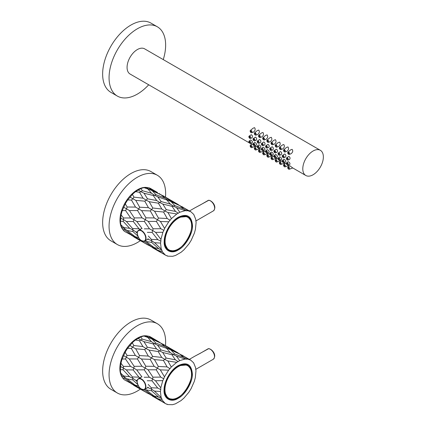 <?xml version="1.0" encoding="UTF-8"?>
<svg xmlns="http://www.w3.org/2000/svg" width="426" height="426" viewBox="0 0 426 426"><rect width="100%" height="100%" fill="white"/><g stroke="black" fill="none" stroke-linecap="round" stroke-linejoin="round"><path stroke-width="0.64" d="M165.48 345.608A40.001 23.095 120 0 0 157.354 323.728L150.926 320.017A40.001 23.095 120 0 0 110.925 343.116A40.001 23.095 120 0 0 110.925 389.305L117.352 393.017A40.001 23.095 120 0 0 137.353 391.036A40.001 23.095 120 0 0 140.33 389.135M157.354 323.728A40.001 23.095 120 0 0 117.352 346.828A40.001 23.095 120 0 0 117.352 393.017M140.761 336.987L142.247 339.107L151.432 341.647L147.843 337.472L143.967 336.05A25.155 14.521 120 0 0 140.761 336.987L135.489 340.028A25.155 14.521 120 0 0 132.284 342.792L127.619 348.314A25.155 14.521 120 0 0 125.148 352.27L122.15 359.006A25.155 14.521 120 0 0 120.984 363.245L120.345 369.656A25.155 14.521 120 0 0 120.744 373.208L123.774 375.993A23.031 13.297 120 0 0 123.78 375.998L124.419 377.069L121.548 375.647L122.613 377.825A25.155 14.521 120 0 0 124.488 379.875L132.539 384.161L124.765 378.442L122.613 377.825M120.744 373.208L121.548 375.647M148.637 336.183L150.325 337.541L158.973 341.865L150.703 337.035A25.155 14.521 120 0 0 148.637 336.183L144.824 336.178M142.247 339.107L140.846 340.102L138.125 338.35M147.865 337.493L149.009 337.712L146.363 335.938M150.325 337.541L149.009 337.712L152.173 339.202L155.847 343.09L154.446 343.691L151.432 341.647M124.765 378.442L124.419 377.069L127.278 379.039L135.782 385.684L132.539 384.161M123.774 375.993L129.525 376.712L123.077 369.784L120.345 369.656M123.077 369.784L123.407 368.011L120.526 366.509M120.984 363.245L123.412 366.381L123.407 368.011L126.256 369.875L132.475 376.935L132.8 378.331L135.649 380.253L137.252 380.381M123.412 366.381L130.548 366.365L125.457 358.974L122.15 359.006M125.457 358.974L126.389 357.212L123.535 355.614M125.148 352.27L127.049 355.39L126.389 357.212L129.275 358.942L134.163 366.328L133.817 368.107L136.677 369.901L141.959 376.919M127.049 355.39L135.383 355.481L131.368 348.489L127.619 348.314M131.368 348.489L132.683 347.142L129.887 345.449M132.284 342.792L133.849 345.55L132.683 347.142L135.644 348.745L139.536 355.598L138.594 357.355L135.383 355.481M133.849 345.55L142.923 346.562L139.446 340.725L135.489 340.028M139.446 340.725L140.846 340.102L143.908 341.62L153.126 343.883L154.446 343.691L157.561 345.188L161.039 349.959L159.638 350.949L156.576 348.931L153.126 343.883M144.164 377.239L149.34 377.212L144.249 369.821L136.677 369.901M140.426 377.899L138.919 377.186L133.168 369.922L133.817 368.107L130.548 366.365M138.919 377.186L132.475 376.935M145.122 389.135L146.07 389.891L151.603 390.802L151.597 389.178L147.641 387.5M148.317 387.564L147.881 387.122M148.205 384.406L151.267 387.782L151.597 389.178L154.446 391.1L161.103 397.469L161.768 398.635L158.738 397.202L151.603 390.802M151.267 387.782L157.711 388.038L151.96 380.775L147.231 380.759M151.96 380.775L152.609 378.954L149.34 377.212M135.649 380.253L137.097 381.701M160.352 342.941L158.973 341.865M152.173 339.202L160.948 343.234L163.856 345.603M159.851 342.584L165.096 345.401L169.117 348.388L167.801 348.559L164.069 345.795M131.235 383.618L136.448 386.739L135.782 385.684L146.832 392.884L151.336 395.008L144.025 389.662M127.06 378.847L132.811 379.949L132.8 378.331L129.525 376.712M134.888 385.008L135.25 385.205M126.256 369.875L133.168 369.922M129.275 358.942L137.438 358.958L138.594 357.355L141.512 359.022L145.841 366.243L145.175 368.064L141.938 366.253L134.163 366.328M135.644 348.745L144.638 349.56L146.038 348.543L142.923 346.562M143.908 341.62L147.359 347.217L146.038 348.543L149.047 350.103L152.636 356.402L151.47 357.989L148.307 356.056L139.536 355.598M144.249 369.821L145.175 368.064L148.062 369.789L152.955 377.175L152.609 378.954L155.469 380.748L160.788 387.814L160.756 389.582L157.711 388.038M137.63 384.369L132.811 379.949M146.07 389.891L153.978 395.951M150.011 394.46L155.24 397.586L153.648 395.845L158.738 397.202M153.717 395.866L154.042 396.052M161.768 398.635L162.162 400.094L157.46 398.544L154.574 396.531L151.336 395.008M154.446 391.1L160.426 391.478L160.756 389.582M147.359 347.217L156.576 348.931M155.847 343.09L164.841 346.514M157.561 345.188L166.657 348.34M170.224 352.499L166.635 348.319L167.801 348.559L170.964 350.05L174.639 353.937L173.238 354.538L170.224 352.499L161.039 349.959M165.16 345.438L163.046 344.171M165.096 345.401L177.764 352.717L169.117 348.388M144.739 391.627L136.448 386.739M138.418 386.009L134.856 384.998M138.668 387.697L140.276 388.299M141.938 366.253L137.438 358.958M141.512 359.022L150.16 359.336L151.47 357.989L154.436 359.592L158.328 366.451L157.386 368.208L154.175 366.333L145.841 366.243M148.307 356.056L144.638 349.56M149.047 350.103L158.238 351.572L159.638 350.949L162.7 352.472L171.918 354.736L173.238 354.538L176.353 356.035L179.703 360.62L176.694 362.361L171.295 367.015L168.632 370.167L164.468 376.829L163.738 378.778L160.73 377.106L152.955 377.175M155.469 380.748L162.759 380.674L163.738 378.778M160.73 377.106L156.23 369.805L148.062 369.789M156.23 369.805L157.386 368.208L160.304 369.869L164.468 376.829M178.196 398.289C171.172 403.049 163.446 398.587 164.053 390.12C163.909 381.531 170.597 369.731 178.201 365.625C186.79 361.631 191.503 364.352 192.344 373.788C192.951 381.552 185.225 394.934 178.196 398.289M162.162 400.094L165.32 403.555L167.572 404.556L172.498 404.7L175.421 403.843L180.981 400.637L183.904 398.113L188.825 392.293L191.077 388.682L194.235 381.579L195.305 377.713L195.971 370.95L195.609 367.713L193.638 362.845L190.773 360.172L187.77 359.118L185.102 359.043L179.703 360.62M185.251 359.113L176.353 356.035M162.759 380.674L160.788 387.814M160.426 391.478L161.097 397.463M167.232 404.242L166.87 404.024M179.133 353.782L177.764 352.717M170.964 350.05L179.74 354.086L183.633 357.361L174.639 353.937M178.638 353.431L190.773 360.172M154.175 366.333L150.16 359.336M154.436 359.592L163.43 360.407L164.83 359.395L161.715 357.414L152.636 356.402M161.715 357.414L158.238 351.572M162.7 352.472L166.151 358.064L164.83 359.395L167.844 360.95L171.295 367.015M157.46 398.544L165.32 403.555M163.536 402.479L155.24 397.586M190.699 368.959L187.467 364.912L177.977 365.753M164.053 390.12L164.138 391.302L168.073 398.502L173.206 399.274M183.957 356.29L181.838 355.018M168.632 370.167L160.304 369.869M170.033 368.703L167.099 366.908L158.328 366.451M167.099 366.908L163.43 360.407M176.694 362.361L167.844 360.95M178.201 361.663L175.368 359.784L166.151 358.064M175.368 359.784L171.918 354.736M186.364 359.272L183.633 357.361M183.888 356.253L187.77 359.118M195.646 369.438L213.272 359.262A5.937 3.429 -120 0 0 213.73 353.292A5.937 3.429 -120 0 0 208.484 348.697L207.702 349.016M200.108 353.404L194.757 356.232L199.922 353.458A1.214 0.698 60 0 1 200.108 353.404L208.197 348.734A0.607 0.277 -104 0 1 208.261 348.697L208.261 348.697A0.607 0.277 -104 0 1 208.351 348.702M208.484 348.697A0.607 0.469 -88.6 0 1 208.687 348.644L208.687 348.644C211.903 348.926 217.308 355.06 213.272 359.262M187.568 365.247C200.657 371.573 180.438 406.596 168.414 398.422A19.154 11.06 -60 0 1 164.447 389.652A19.154 11.06 -60 0 1 172.807 370.38A19.154 11.06 -60 0 1 187.568 365.247L186.231 364.475A19.154 11.06 120 0 0 185.731 364.214M166.603 397.346A19.154 11.06 120 0 0 167.077 397.65L168.414 398.422M122.608 377.787A24.761 14.298 -60 0 1 121.996 357.536A24.761 14.298 -60 0 1 137.353 338.159A24.761 14.298 -60 0 1 148.237 336.252M165.48 197.147A40.001 23.095 120 0 0 157.354 175.262L150.926 171.55A40.001 23.095 120 0 0 110.925 194.645A40.001 23.095 120 0 0 110.925 240.839L117.352 244.551A40.001 23.095 120 0 0 137.353 242.57A40.001 23.095 120 0 0 140.33 240.669M157.354 175.262A40.001 23.095 120 0 0 117.352 198.356A40.001 23.095 120 0 0 117.352 244.551M140.889 188.59L142.375 190.715L151.56 193.255L147.971 189.075L144.095 187.653A25.155 14.521 120 0 0 140.889 188.59L135.617 191.636A25.155 14.521 120 0 0 132.411 194.4L127.747 199.922A25.155 14.521 120 0 0 125.276 203.873L122.283 210.614A25.155 14.521 120 0 0 121.112 214.853L120.473 221.264A25.155 14.521 120 0 0 120.872 224.816L123.902 227.601A23.031 13.297 120 0 0 123.907 227.606L124.546 228.671L121.676 227.255L122.741 229.428A25.155 14.521 120 0 0 124.616 231.483L132.672 235.764L124.893 230.051L122.741 229.428M120.872 224.816L121.676 227.255M157.535 192.509L150.831 188.643A25.155 14.521 120 0 0 148.765 187.786L144.952 187.781M142.375 190.715L140.974 191.711L138.253 189.953M147.992 189.096L149.137 189.32L146.491 187.541M148.765 187.786L150.453 189.149L149.137 189.32L152.3 190.811L155.975 194.698L154.574 195.294L151.56 193.255M150.453 189.149L157.535 192.515M124.893 230.051L124.546 228.671L127.411 230.647L135.91 237.293L132.672 235.764M123.902 227.601L129.653 228.32L123.205 221.392L120.473 221.264M123.205 221.392L123.535 219.619L120.654 218.117M121.112 214.853L123.545 217.984L123.535 219.619L126.384 221.483L132.603 228.544L132.928 229.933L135.777 231.856L137.38 231.989M123.545 217.984L130.675 217.968L125.59 210.582L122.283 210.614M125.59 210.582L126.517 208.82L123.662 207.222M125.276 203.878L127.177 206.999L126.517 208.82L129.403 210.55L134.291 217.931L133.945 219.709L136.805 221.509L142.087 228.528M127.177 206.999L135.516 207.089L131.496 200.092L127.747 199.922M131.496 200.092L132.811 198.745L130.015 197.057M132.411 194.4L133.977 197.158L132.811 198.745L135.772 200.353L139.664 207.206L138.722 208.964L135.516 207.089M133.977 197.158L143.051 198.17L139.574 192.334L135.617 191.636M139.574 192.334L140.974 191.711L144.036 193.228L153.254 195.491L154.574 195.294L157.689 196.791L161.166 201.562L159.766 202.558L156.704 200.54L153.254 195.491M144.292 228.842L149.473 228.821L144.377 221.429L136.805 221.509M140.559 229.507L139.046 228.794L133.295 221.531L133.945 219.709L130.675 217.968M139.046 228.794L132.603 228.544M145.25 240.743L146.198 241.499L151.731 242.405L151.725 240.781L147.769 239.103M148.445 239.167L148.014 238.73M148.333 236.015L151.395 239.391L151.725 240.781L154.574 242.708L161.23 249.072M151.395 239.391L157.838 239.646L152.087 232.378L147.359 232.367M152.087 232.378L152.737 230.562L149.473 228.821M135.777 231.856L137.225 233.304M160.48 194.544L159.1 193.473M152.3 190.811L161.081 194.842L163.983 197.211M159.979 194.192L165.229 197.009L169.244 199.996L167.929 200.167L164.196 197.403M131.362 235.227L136.576 238.347L135.91 237.293L146.959 244.492L151.464 246.617L144.153 241.27M127.188 230.455L132.939 231.558L132.928 229.933L129.653 228.32M135.015 236.611L135.377 236.808M126.384 221.483L133.295 221.531M129.403 210.55L137.566 210.561L138.722 208.964L141.64 210.625L145.969 217.851L145.303 219.667L142.066 217.862L134.291 217.931M135.772 200.353L144.765 201.168L146.166 200.151L143.051 198.17M144.036 193.228L147.487 198.82L146.166 200.151L149.18 201.706L152.764 208.005L151.603 209.592L148.44 207.664L139.664 207.206M144.377 221.429L145.303 219.667L148.195 221.398L153.083 228.783L152.737 230.562L155.596 232.356L160.916 239.423L160.884 241.185L157.838 239.646M137.758 235.972L132.939 231.558M154.574 242.708L160.554 243.081L161.225 249.066L161.896 250.243L158.866 248.811L151.731 242.405M146.198 241.499L154.105 247.559M150.138 246.068L155.368 249.194L153.775 247.453L158.866 248.811M153.845 247.474L154.169 247.655M161.896 250.243L162.29 251.702L157.588 250.153L154.707 248.14L151.464 246.617M160.554 243.081L160.884 241.185M147.487 198.82L156.704 200.54M155.975 194.698L164.969 198.117M157.689 196.791L166.784 199.943M170.352 204.107L166.763 199.922L167.929 200.167L171.098 201.658L174.766 205.545L173.366 206.147L170.352 204.107L161.166 201.562M165.293 197.041L163.174 195.779M165.229 197.009L177.892 204.32L169.244 199.996M144.867 243.235L136.576 238.347M138.546 237.617L134.983 236.6M138.796 239.305L140.41 239.902M142.066 217.862L137.566 210.561M141.64 210.625L150.287 210.939L151.603 209.592L154.563 211.2L158.456 218.059L157.513 219.811L154.308 217.936L145.969 217.851M148.44 207.664L144.765 201.168M149.18 201.706L158.365 203.181L159.766 202.558L162.828 204.075L172.045 206.344L173.366 206.147L176.481 207.643L179.831 212.228L176.822 213.969L171.422 218.618L168.76 221.776L164.596 228.432L163.866 230.386L160.858 228.709L153.083 228.783M155.596 232.356L162.886 232.282L163.866 230.386M160.858 228.709L156.358 221.413L148.195 221.398M156.358 221.413L157.513 219.811L160.432 221.477L164.596 228.432M178.329 249.892C171.3 254.652 163.573 250.195 164.186 241.728C164.037 233.139 170.725 221.339 178.329 217.228C186.918 213.24 191.631 215.961 192.472 225.397C193.079 233.16 185.353 246.537 178.329 249.892M162.29 251.702L165.448 255.163L167.7 256.164L172.626 256.308L175.549 255.451L181.109 252.24L184.032 249.721L188.952 243.896L191.205 240.291L194.362 233.187L195.433 229.316L196.104 222.558L195.736 219.315L193.761 214.454M193.766 214.454L190.907 211.775L187.898 210.726L185.23 210.646L179.831 212.228M185.379 210.721L176.481 207.643M162.886 232.282L160.916 239.423M167.359 255.845L166.997 255.627M179.261 205.391L177.892 204.32M171.098 201.658L179.868 205.694L183.76 208.969L174.766 205.545M178.766 205.034L190.907 211.775M154.308 217.936L150.287 210.939M154.563 211.2L163.557 212.015L164.958 211.003L161.843 209.022L152.764 208.005M161.843 209.022L158.365 203.181M162.828 204.075L166.278 209.672L164.958 211.003L167.972 212.558L171.422 218.618M157.588 250.153L165.448 255.163M163.664 254.088L155.368 249.194M190.827 220.567L187.594 216.514L178.111 217.356M164.186 241.728L164.266 242.911L168.201 250.11L173.334 250.882M184.085 207.899L181.966 206.626M168.76 221.776L160.432 221.477M170.16 220.311L167.232 218.511L158.456 218.059M167.232 218.511L163.557 212.015M176.822 213.969L167.972 212.558M178.329 213.272L175.496 211.387L166.278 209.672M175.496 211.387L172.045 206.344M186.492 210.881L183.76 208.969M184.016 207.861L187.898 210.726M195.774 221.046L213.399 210.87A5.937 3.429 -120 0 0 213.857 204.901A5.937 3.429 -120 0 0 208.612 200.3L207.829 200.625M200.241 205.007L194.884 207.84L200.05 205.066A1.214 0.698 60 0 1 200.241 205.007L208.33 200.337A0.607 0.277 -104 0 1 208.389 200.305L208.389 200.305A0.607 0.277 -104 0 1 208.479 200.311M208.612 200.3A0.607 0.469 -88.6 0 1 208.815 200.252L208.815 200.252C212.031 200.534 217.436 206.669 213.399 210.87M187.696 216.855C200.79 223.176 180.565 258.204 168.542 250.03A19.154 11.06 -60 0 1 164.574 241.26A19.154 11.06 -60 0 1 172.935 221.983A19.154 11.06 -60 0 1 187.696 216.855L186.359 216.083A19.154 11.06 120 0 0 185.858 215.822M166.731 248.954A19.154 11.06 120 0 0 167.21 249.258L168.542 250.03M122.736 229.39A24.761 14.298 -60 0 1 122.124 209.145A24.761 14.298 -60 0 1 137.481 189.762A24.761 14.298 -60 0 1 148.365 187.861M302.79 168.829A14.548 8.398 120 0 0 305.804 175.485A14.548 8.398 120 0 0 320.347 167.088A14.548 8.398 120 0 0 320.347 150.293A14.548 8.398 120 0 0 309.138 154.191A14.548 8.398 120 0 0 302.79 168.829M320.347 150.293L144.627 48.841A14.548 8.398 120 0 0 133.418 52.739A14.548 8.398 120 0 0 127.07 67.377A14.548 8.398 120 0 0 130.079 74.033L249.37 142.907M251.697 132.752L253.449 132.108C255.265 130.713 255.643 129.232 254.578 127.667L253.076 128.199L250.371 130.452A1.331 0.772 -120 0 0 250.248 131.538A1.331 0.772 -120 0 0 251.1 132.651A1.331 0.772 -120 0 0 251.697 132.752A1.331 0.772 -120 0 0 251.766 131.176A1.331 0.772 -120 0 0 250.371 130.452M255.872 135.159L257.623 134.515C259.439 133.12 259.812 131.639 258.747 130.074L257.251 130.606L254.546 132.859A1.331 0.772 -120 0 0 254.423 133.945A1.331 0.772 -120 0 0 255.275 135.058A1.331 0.772 -120 0 0 255.872 135.159A1.331 0.772 -120 0 0 255.941 133.588A1.331 0.772 -120 0 0 254.546 132.859M260.041 137.566L261.793 136.922C263.609 135.532 263.987 134.052 262.917 132.481L261.42 133.013L258.715 135.271A1.331 0.772 -120 0 0 258.593 136.352A1.331 0.772 -120 0 0 259.445 137.47A1.331 0.772 -120 0 0 260.041 137.566A1.331 0.772 -120 0 0 260.11 135.995A1.331 0.772 -120 0 0 258.715 135.271M264.216 139.978L265.968 139.334C267.784 137.939 268.156 136.458 267.091 134.888L265.59 135.42L262.885 137.678A1.331 0.772 -120 0 0 262.762 138.764A1.331 0.772 -120 0 0 263.614 139.877A1.331 0.772 -120 0 0 264.216 139.978A1.331 0.772 -120 0 0 264.285 138.402A1.331 0.772 -120 0 0 262.885 137.678M268.385 142.385L270.137 141.741C271.953 140.346 272.326 138.865 271.261 137.3L269.764 137.832L267.059 140.085A1.331 0.772 -120 0 0 266.937 141.171A1.331 0.772 -120 0 0 267.789 142.284A1.331 0.772 -120 0 0 268.385 142.385A1.331 0.772 -120 0 0 268.455 140.814A1.331 0.772 -120 0 0 267.059 140.085M272.555 144.792L274.307 144.148C276.123 142.758 276.501 141.278 275.436 139.707L273.934 140.239L271.229 142.497A1.331 0.772 -120 0 0 271.106 143.578A1.331 0.772 -120 0 0 271.958 144.696A1.331 0.772 -120 0 0 272.555 144.792A1.331 0.772 -120 0 0 272.624 143.221A1.331 0.772 -120 0 0 271.229 142.497M276.73 147.199L278.482 146.555C280.297 145.165 280.67 143.684 279.605 142.114L278.109 142.646L275.404 144.904A1.331 0.772 -120 0 0 275.281 145.99A1.331 0.772 -120 0 0 276.133 147.103A1.331 0.772 -120 0 0 276.73 147.199A1.331 0.772 -120 0 0 276.799 145.628A1.331 0.772 -120 0 0 275.404 144.904M280.899 149.611L282.651 148.967C284.467 147.572 284.845 146.091 283.775 144.526L282.278 145.058L279.573 147.311A1.331 0.772 -120 0 0 279.451 148.397A1.331 0.772 -120 0 0 280.303 149.51A1.331 0.772 -120 0 0 280.899 149.611A1.331 0.772 -120 0 0 280.968 148.035A1.331 0.772 -120 0 0 279.573 147.311M285.074 152.018L286.826 151.374C288.642 149.979 289.014 148.498 287.949 146.933L286.448 147.465L283.743 149.718A1.331 0.772 -120 0 0 283.62 150.804A1.331 0.772 -120 0 0 284.472 151.917A1.331 0.772 -120 0 0 285.074 152.018A1.331 0.772 -120 0 0 285.143 150.447A1.331 0.772 -120 0 0 283.743 149.718M253.15 144.638L251.894 144.031L250.371 145.298A1.331 0.772 -120 0 0 250.248 146.384A1.331 0.772 -120 0 0 251.1 147.497A1.331 0.772 -120 0 0 251.697 147.598A1.331 0.772 -120 0 0 251.766 146.027A1.331 0.772 -120 0 0 250.371 145.298M255.829 146.635L254.578 145.804A1.331 0.772 -120 0 0 254.652 144.228A1.331 0.772 -120 0 0 253.257 143.503A1.331 0.772 -120 0 0 253.135 144.584A1.331 0.772 -120 0 0 253.987 145.703A1.331 0.772 -120 0 0 254.583 145.798L256.495 145.096C256.841 144.041 256.255 143.136 254.748 142.375L253.257 143.503M257.325 147.045L256.069 146.438L254.546 147.705A1.331 0.772 -120 0 0 254.423 148.791A1.331 0.772 -120 0 0 255.275 149.909A1.331 0.772 -120 0 0 255.872 150.005A1.331 0.772 -120 0 0 255.941 148.434A1.331 0.772 -120 0 0 254.546 147.705M259.998 149.047L258.747 148.211M261.495 149.451L260.238 148.844L258.715 150.117A1.331 0.772 -120 0 0 258.593 151.203A1.331 0.772 -120 0 0 259.445 152.316A1.331 0.772 -120 0 0 260.041 152.412A1.331 0.772 -120 0 0 260.11 150.841A1.331 0.772 -120 0 0 258.715 150.117M264.173 151.454L262.922 150.618A1.331 0.772 -120 0 0 262.996 149.041A1.331 0.772 -120 0 0 261.601 148.317A1.331 0.772 -120 0 0 261.479 149.404A1.331 0.772 -120 0 0 262.331 150.516A1.331 0.772 -120 0 0 262.927 150.618L264.834 149.915C265.18 148.86 264.599 147.95 263.087 147.188L261.601 148.317M265.67 151.858L264.413 151.251L262.885 152.524A1.331 0.772 -120 0 0 262.762 153.61A1.331 0.772 -120 0 0 263.614 154.723A1.331 0.772 -120 0 0 264.216 154.824A1.331 0.772 -120 0 0 264.285 153.248A1.331 0.772 -120 0 0 262.885 152.524M268.343 153.861L267.091 153.025A1.331 0.772 -120 0 0 267.171 151.454A1.331 0.772 -120 0 0 265.771 150.724A1.331 0.772 -120 0 0 265.648 151.81A1.331 0.772 -120 0 0 266.5 152.923A1.331 0.772 -120 0 0 267.097 153.025L269.008 152.322C269.354 151.267 268.769 150.362 267.262 149.601L265.771 150.724M269.839 154.271L268.582 153.664L267.059 154.931A1.331 0.772 -120 0 0 266.937 156.017A1.331 0.772 -120 0 0 267.789 157.13A1.331 0.772 -120 0 0 268.385 157.231A1.331 0.772 -120 0 0 268.455 155.66A1.331 0.772 -120 0 0 267.059 154.931M272.518 156.267L271.266 155.437M274.009 156.677L272.752 156.07L271.229 157.343A1.331 0.772 -120 0 0 271.106 158.424A1.331 0.772 -120 0 0 271.958 159.542A1.331 0.772 -120 0 0 272.555 159.638A1.331 0.772 -120 0 0 272.624 158.067A1.331 0.772 -120 0 0 271.229 157.343M276.687 158.68L275.436 157.844A1.331 0.772 -120 0 0 275.51 156.267A1.331 0.772 -120 0 0 274.115 155.543A1.331 0.772 -120 0 0 273.993 156.63A1.331 0.772 -120 0 0 274.845 157.742A1.331 0.772 -120 0 0 275.441 157.844L277.353 157.141C277.699 156.086 277.113 155.176 275.606 154.414L274.115 155.543M278.183 159.084L276.927 158.477L275.404 159.75A1.331 0.772 -120 0 0 275.281 160.836A1.331 0.772 -120 0 0 276.133 161.949A1.331 0.772 -120 0 0 276.73 162.05A1.331 0.772 -120 0 0 276.799 160.474A1.331 0.772 -120 0 0 275.404 159.75M280.856 161.087L279.605 160.251A1.331 0.772 -120 0 0 279.685 158.68A1.331 0.772 -120 0 0 278.284 157.95A1.331 0.772 -120 0 0 278.162 159.036A1.331 0.772 -120 0 0 279.019 160.149A1.331 0.772 -120 0 0 279.616 160.251L281.522 159.548C281.868 158.493 281.288 157.583 279.775 156.821L278.284 157.95M282.353 161.497L281.096 160.89L279.573 162.157A1.331 0.772 -120 0 0 279.451 163.243A1.331 0.772 -120 0 0 280.303 164.356A1.331 0.772 -120 0 0 280.899 164.457A1.331 0.772 -120 0 0 280.968 162.886A1.331 0.772 -120 0 0 279.573 162.157M285.031 163.493L283.78 162.663M286.528 163.904L285.271 163.296L283.743 164.569A1.331 0.772 -120 0 0 283.62 165.65A1.331 0.772 -120 0 0 284.472 166.768A1.331 0.772 -120 0 0 285.074 166.864A1.331 0.772 -120 0 0 285.143 165.293A1.331 0.772 -120 0 0 283.743 164.569M289.201 165.906L287.949 165.07A1.331 0.772 -120 0 0 288.029 163.493A1.331 0.772 -120 0 0 286.629 162.769A1.331 0.772 -120 0 0 286.506 163.856A1.331 0.772 -120 0 0 287.358 164.969A1.331 0.772 -120 0 0 287.955 165.064L289.866 164.367C290.212 163.312 289.627 162.402 288.12 161.64L286.629 162.769M305.804 175.485L292.731 167.94L289.755 165.741L287.917 166.976A1.331 0.772 -120 0 0 287.795 168.062A1.331 0.772 -120 0 0 288.647 169.175A1.331 0.772 -120 0 0 289.243 169.271A1.331 0.772 -120 0 0 289.313 167.7A1.331 0.772 -120 0 0 287.917 166.976M289.243 154.425L290.995 153.781C292.811 152.391 293.184 150.91 292.119 149.34L290.623 149.872L287.917 152.13A1.331 0.772 -120 0 0 287.795 153.211A1.331 0.772 -120 0 0 288.647 154.329A1.331 0.772 -120 0 0 289.243 154.425A1.331 0.772 -120 0 0 289.313 152.854A1.331 0.772 -120 0 0 287.917 152.13M250.413 138.439L251.899 137.896C252.868 136.767 252.677 135.697 251.324 134.68L249.088 136.144A1.331 0.772 -120 0 0 248.965 137.231A1.331 0.772 -120 0 0 249.817 138.344A1.331 0.772 -120 0 0 250.413 138.439A1.331 0.772 -120 0 0 250.483 136.868A1.331 0.772 -120 0 0 249.088 136.144M254.583 140.852L256.069 140.303C257.038 139.174 256.846 138.104 255.499 137.087L253.257 138.551A1.331 0.772 -120 0 0 253.135 139.637A1.331 0.772 -120 0 0 253.987 140.75A1.331 0.772 -120 0 0 254.583 140.852A1.331 0.772 -120 0 0 254.652 139.275A1.331 0.772 -120 0 0 253.257 138.551M258.758 143.258L260.243 142.71C261.207 141.586 261.021 140.511 259.668 139.494L257.432 140.958A1.331 0.772 -120 0 0 257.309 142.044A1.331 0.772 -120 0 0 258.161 143.157A1.331 0.772 -120 0 0 258.758 143.258A1.331 0.772 -120 0 0 258.827 141.688A1.331 0.772 -120 0 0 257.432 140.958M262.927 145.665L264.413 145.122C265.382 143.993 265.19 142.923 263.838 141.906L261.601 143.37A1.331 0.772 -120 0 0 261.479 144.451A1.331 0.772 -120 0 0 262.331 145.57A1.331 0.772 -120 0 0 262.927 145.665A1.331 0.772 -120 0 0 262.996 144.095A1.331 0.772 -120 0 0 261.601 143.37M267.097 148.078L268.582 147.529C269.551 146.4 269.36 145.33 268.013 144.313L265.771 145.777A1.331 0.772 -120 0 0 265.648 146.863A1.331 0.772 -120 0 0 266.5 147.976A1.331 0.772 -120 0 0 267.097 148.078A1.331 0.772 -120 0 0 267.171 146.501A1.331 0.772 -120 0 0 265.771 145.777M271.271 150.484L272.757 149.936C273.726 148.812 273.535 147.737 272.182 146.72L269.946 148.184A1.331 0.772 -120 0 0 269.823 149.27A1.331 0.772 -120 0 0 270.675 150.383A1.331 0.772 -120 0 0 271.271 150.484A1.331 0.772 -120 0 0 271.341 148.914A1.331 0.772 -120 0 0 269.946 148.184M275.441 152.891L276.927 152.348C277.896 151.219 277.704 150.144 276.357 149.127L274.115 150.596A1.331 0.772 -120 0 0 273.993 151.677A1.331 0.772 -120 0 0 274.845 152.796A1.331 0.772 -120 0 0 275.441 152.891A1.331 0.772 -120 0 0 275.51 151.321A1.331 0.772 -120 0 0 274.115 150.596M279.616 155.298L281.101 154.755C282.065 153.626 281.879 152.556 280.526 151.539L278.284 153.003A1.331 0.772 -120 0 0 278.162 154.09A1.331 0.772 -120 0 0 279.019 155.202A1.331 0.772 -120 0 0 279.616 155.298A1.331 0.772 -120 0 0 279.685 153.727A1.331 0.772 -120 0 0 278.284 153.003M283.785 157.711L285.271 157.162C286.24 156.033 286.048 154.963 284.696 153.946L282.459 155.41A1.331 0.772 -120 0 0 282.337 156.496A1.331 0.772 -120 0 0 283.189 157.609A1.331 0.772 -120 0 0 283.785 157.711A1.331 0.772 -120 0 0 283.854 156.134A1.331 0.772 -120 0 0 282.459 155.41M250.413 143.392L252.32 142.689C252.666 141.634 252.085 140.724 250.573 139.962L249.088 141.091A1.331 0.772 -120 0 0 248.965 142.177A1.331 0.772 -120 0 0 249.817 143.29A1.331 0.772 -120 0 0 250.413 143.392A1.331 0.772 -120 0 0 250.483 141.821A1.331 0.772 -120 0 0 249.088 141.091M258.758 148.205L260.664 147.508C261.01 146.448 260.43 145.543 258.917 144.781L257.432 145.91A1.331 0.772 -120 0 0 257.309 146.997A1.331 0.772 -120 0 0 258.161 148.11A1.331 0.772 -120 0 0 258.758 148.205A1.331 0.772 -120 0 0 258.827 146.635A1.331 0.772 -120 0 0 257.432 145.91M271.271 155.431L273.178 154.729C273.524 153.674 272.944 152.769 271.431 152.007L269.946 153.136A1.331 0.772 -120 0 0 269.823 154.217A1.331 0.772 -120 0 0 270.675 155.336A1.331 0.772 -120 0 0 271.271 155.431A1.331 0.772 -120 0 0 271.341 153.861A1.331 0.772 -120 0 0 269.946 153.136M283.785 162.657L285.692 161.955C286.038 160.9 285.457 159.995 283.945 159.233L282.459 160.362A1.331 0.772 -120 0 0 282.337 161.443A1.331 0.772 -120 0 0 283.189 162.562A1.331 0.772 -120 0 0 283.785 162.657A1.331 0.772 -120 0 0 283.854 161.087A1.331 0.772 -120 0 0 282.459 160.362M287.955 160.117L289.44 159.569C290.41 158.445 290.218 157.37 288.871 156.353L286.629 157.817A1.331 0.772 -120 0 0 286.506 158.903A1.331 0.772 -120 0 0 287.358 160.022A1.331 0.772 -120 0 0 287.955 160.117A1.331 0.772 -120 0 0 288.029 158.547A1.331 0.772 -120 0 0 286.629 157.817M287.358 159.324A0.485 0.282 -120 0 0 287.145 158.499A0.485 0.282 -120 0 0 287.358 159.324M287.358 164.276A0.485 0.282 -120 0 0 287.145 163.446A0.485 0.282 -120 0 0 287.358 164.276M283.189 161.864A0.485 0.282 -120 0 0 282.97 161.039A0.485 0.282 -120 0 0 283.189 161.864M279.019 159.457A0.485 0.282 -120 0 0 278.801 158.632A0.485 0.282 -120 0 0 279.019 159.457M274.845 157.05A0.485 0.282 -120 0 0 274.626 156.22A0.485 0.282 -120 0 0 274.845 157.05M270.675 154.643A0.485 0.282 -120 0 0 270.457 153.813A0.485 0.282 -120 0 0 270.675 154.643M266.5 152.231A0.485 0.282 -120 0 0 266.287 151.406A0.485 0.282 -120 0 0 266.5 152.231M262.331 149.824A0.485 0.282 -120 0 0 262.112 148.999A0.485 0.282 -120 0 0 262.331 149.824M258.161 147.417A0.485 0.282 -120 0 0 257.943 146.587A0.485 0.282 -120 0 0 258.161 147.417M253.987 145.005A0.485 0.282 -120 0 0 253.768 144.18A0.485 0.282 -120 0 0 253.987 145.005M249.817 142.598A0.485 0.282 -120 0 0 249.599 141.773A0.485 0.282 -120 0 0 249.817 142.598M283.189 156.917A0.485 0.282 -120 0 0 282.97 156.092A0.485 0.282 -120 0 0 283.189 156.917M279.019 154.51A0.485 0.282 -120 0 0 278.801 153.679A0.485 0.282 -120 0 0 279.019 154.51M274.845 152.103A0.485 0.282 -120 0 0 274.626 151.273A0.485 0.282 -120 0 0 274.845 152.103M270.675 149.691A0.485 0.282 -120 0 0 270.457 148.866A0.485 0.282 -120 0 0 270.675 149.691M266.5 147.284A0.485 0.282 -120 0 0 266.287 146.459A0.485 0.282 -120 0 0 266.5 147.284M262.331 144.877A0.485 0.282 -120 0 0 262.112 144.047A0.485 0.282 -120 0 0 262.331 144.877M258.161 142.465A0.485 0.282 -120 0 0 257.943 141.64A0.485 0.282 -120 0 0 258.161 142.465M253.987 140.058A0.485 0.282 -120 0 0 253.768 139.233A0.485 0.282 -120 0 0 253.987 140.058M249.817 137.651A0.485 0.282 -120 0 0 249.599 136.821A0.485 0.282 -120 0 0 249.817 137.651M288.647 153.637A0.485 0.282 -120 0 0 288.429 152.806A0.485 0.282 -120 0 0 288.647 153.637M288.647 168.483A0.485 0.282 -120 0 0 288.429 167.652A0.485 0.282 -120 0 0 288.647 168.483M284.472 166.071A0.485 0.282 -120 0 0 284.259 165.245A0.485 0.282 -120 0 0 284.472 166.071M280.303 163.664A0.485 0.282 -120 0 0 280.084 162.839A0.485 0.282 -120 0 0 280.303 163.664M276.133 161.257A0.485 0.282 -120 0 0 275.915 160.426A0.485 0.282 -120 0 0 276.133 161.257M271.958 158.85A0.485 0.282 -120 0 0 271.74 158.019A0.485 0.282 -120 0 0 271.958 158.85M267.789 156.438A0.485 0.282 -120 0 0 267.571 155.612A0.485 0.282 -120 0 0 267.789 156.438M263.614 154.031A0.485 0.282 -120 0 0 263.401 153.206A0.485 0.282 -120 0 0 263.614 154.031M259.445 151.624A0.485 0.282 -120 0 0 259.226 150.793A0.485 0.282 -120 0 0 259.445 151.624M255.275 149.212A0.485 0.282 -120 0 0 255.057 148.386A0.485 0.282 -120 0 0 255.275 149.212M251.1 146.805A0.485 0.282 -120 0 0 250.882 145.98A0.485 0.282 -120 0 0 251.1 146.805M284.472 151.225A0.485 0.282 -120 0 0 284.259 150.399A0.485 0.282 -120 0 0 284.472 151.225M280.303 148.818A0.485 0.282 -120 0 0 280.084 147.992A0.485 0.282 -120 0 0 280.303 148.818M276.133 146.411A0.485 0.282 -120 0 0 275.915 145.58A0.485 0.282 -120 0 0 276.133 146.411M271.958 143.999A0.485 0.282 -120 0 0 271.74 143.173A0.485 0.282 -120 0 0 271.958 143.999M267.789 141.592A0.485 0.282 -120 0 0 267.571 140.766A0.485 0.282 -120 0 0 267.789 141.592M263.614 139.185A0.485 0.282 -120 0 0 263.401 138.354A0.485 0.282 -120 0 0 263.614 139.185M259.445 136.778A0.485 0.282 -120 0 0 259.226 135.947A0.485 0.282 -120 0 0 259.445 136.778M255.275 134.366A0.485 0.282 -120 0 0 255.057 133.54A0.485 0.282 -120 0 0 255.275 134.366M251.1 131.959A0.485 0.282 -120 0 0 250.882 131.133A0.485 0.282 -120 0 0 251.1 131.959M163.259 59.597A40.001 23.095 120 0 0 157.354 26.795A40.001 23.095 120 0 0 117.352 49.89A40.001 23.095 120 0 0 117.352 96.084A40.001 23.095 120 0 0 137.353 94.103A40.001 23.095 120 0 0 148.711 84.795M157.354 26.795L150.926 23.084A40.001 23.095 120 0 0 110.925 46.178A40.001 23.095 120 0 0 110.925 92.373L117.352 96.084M192.344 373.788L191.487 373.788M199.783 353.591A1.214 0.698 60 0 1 199.922 353.458L208.687 348.644M137.167 381.542A6.182 3.568 60 0 1 138.445 378.714A6.182 3.568 60 0 1 143.211 380.37A6.182 3.568 60 0 1 145.91 386.59A6.182 3.568 60 0 1 144.627 389.423A6.182 3.568 60 0 1 141.453 389.066M137.167 381.744A5.937 3.429 -120 0 0 143.466 389.577A5.937 3.429 -120 0 0 143.466 381.179A5.937 3.429 -120 0 0 137.167 381.744M164.958 389.657A18.797 10.852 120 0 0 184.895 391.441A18.797 10.852 120 0 0 184.895 364.853A18.797 10.852 120 0 0 164.958 389.657M192.472 225.397L191.615 225.397M199.911 205.194A1.214 0.698 60 0 1 200.05 205.066L208.815 200.252M137.294 233.15A6.182 3.568 60 0 1 138.572 230.322A6.182 3.568 60 0 1 143.338 231.978A6.182 3.568 60 0 1 146.038 238.198A6.182 3.568 60 0 1 144.755 241.031A6.182 3.568 60 0 1 141.581 240.669M137.294 233.347A5.937 3.429 -120 0 0 143.594 241.185A5.937 3.429 -120 0 0 143.594 232.788A5.937 3.429 -120 0 0 137.294 233.347M165.086 241.265A18.797 10.852 120 0 0 185.022 243.044A18.797 10.852 120 0 0 185.022 216.461A18.797 10.852 120 0 0 165.086 241.265M141.65 389.897L133.684 385.301M160.442 400.749L152.476 396.148M189.357 359.352L194.757 356.232M141.831 376.76L138.445 378.714C137.683 379.012 137.236 379.992 137.092 381.643C138.216 387.261 140.729 389.854 144.627 389.423L147.918 387.522M141.778 241.505L133.812 236.904M160.57 252.352L152.604 247.756M189.485 210.955L194.884 207.84M141.959 228.368L138.572 230.322C137.811 230.62 137.364 231.595 137.225 233.251C138.344 238.864 140.857 241.457 144.755 241.031L148.046 239.13M250.259 143.418L251.66 144.228M289.243 169.271L292.784 167.972M285.074 166.864L288.61 165.565M280.899 164.457L284.44 163.153M276.73 162.05L280.271 160.746M272.555 159.638L276.096 158.339M268.385 157.231L271.926 155.927M264.216 154.824L267.752 153.52M260.041 152.412L263.582 151.113M255.872 150.005L259.413 148.706M251.697 147.598L255.238 146.294"/></g></svg>
